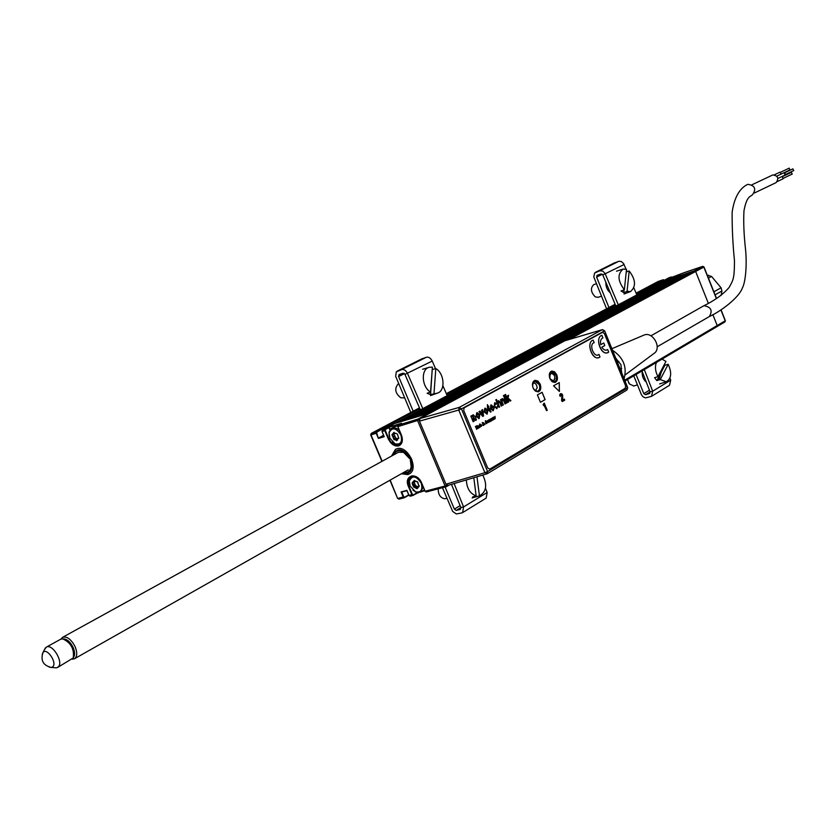<?xml version="1.0" encoding="UTF-8"?>
<svg xmlns="http://www.w3.org/2000/svg" width="836" height="836" viewBox="0 0 836 836"><rect width="100%" height="100%" fill="white"/><g stroke="black" fill="none" stroke-linecap="round" stroke-linejoin="round"><path stroke-width="1.25" d="M383.369 426.997L419.494 407.863L371.32 433.382L376.555 431.773L388.771 425.294L383.546 426.903L388.249 425.461L419.86 408.7M649.781 285.912L663.941 279.976M636.405 293.875L654.473 284.292L649.865 285.86L636.102 293.154L658.371 281.387M654.473 284.292L655.602 284.951L654.985 284.125M660.848 282.171L664.839 280.791L399.065 422.128L395 423.392M664.839 280.791L665.404 281.126L402.461 421.083M665.404 281.126L667.243 280.509M669.929 279.078L404.384 420.487L409.745 418.846L675.049 277.343L669.929 279.078M675.049 277.343L675.613 277.677L413.151 417.791M675.613 277.677L677.505 277.04M680.19 275.608L415.137 417.185L420.56 415.513L685.363 273.853L680.19 275.608M685.363 273.853L685.938 274.187L423.967 414.468M685.938 274.187L687.892 273.529M668.915 277.813L660.524 282.244L694.476 270.78L695.636 271.449L694.476 270.78L690.557 272.097L426.015 413.83L430.833 412.702L394.561 423.518L382.345 430.007L382.031 431.533L384.215 436.695L378.781 437.855L383.609 435.274M624.68 380.192L717.194 325.538L712.826 314.576L717.194 325.538L716.776 326.719L717.194 325.538L725.22 320.805L720.904 309.957M708.322 303.28L695.636 271.449L708.322 303.28M684.036 272.693L672.123 277.197M702.888 266.35L703.828 267.05L568.919 339.552M664.202 280.29L663.638 279.945L655.351 284.344M658.089 281.523L663.638 279.945M703.787 266.966L716.4 298.651M672.154 277.228L671.005 277.615M671.454 276.956L660.492 282.265M401.332 434.825L401.353 434.877C403.276 440.53 402.367 444.209 398.605 445.933C394.404 446.549 390.955 444.177 388.249 438.806L388.771 438.586C391.363 443.738 394.686 446.016 398.709 445.421L399.577 445.065C402.011 443.508 402.816 440.75 402.001 436.8M401.385 473.751L407.707 474.587L409.212 473.96C419.505 469.038 407.592 444.815 396.797 448.754L395.491 449.287L391.52 456.08M416.976 492.519L417.436 493.041L412.911 495.476L411.897 494.745L408.49 486.667C403.255 475.224 417.08 471.379 421.71 483.124L421.678 483.051M408.825 495.131L404.237 497.754L403.234 497.023L401.071 491.923L406.923 490.356L409.086 495.487L410.1 496.208L413.13 495.393M399.995 424.186L388.521 427.342L389.471 427.415L390.266 429.307M401.447 423.413L398.208 425.148L397.894 426.684L401.353 434.877M393.202 436.267L392.69 434.804M395 433.299L392.429 434.95L395.041 433.257M397.873 426.632L419.233 419.985L417.937 419.108L702.668 266.381L683.932 272.735M398.124 425.2L417.937 419.108L417.634 420.654L445.107 485.998L446.821 485.256M401.541 423.371L398.176 425.158M388.249 438.806L384.811 430.676L385.333 430.456L388.771 438.586L389.816 438.022M404.572 497.242L398.95 499.144L397.936 498.423L403.757 496.803L404.572 497.242L408.7 494.828M401.071 491.923L402.795 491.453M410.048 485.862L409.013 486.447L412.43 494.525L409.065 495.414M406.944 490.68L401.74 492.059L403.757 496.803M397.612 498.413L390.172 480.104M384.215 436.695L378.415 438.44L376.764 433.079L371.006 434.898L382.167 461.232M388.771 425.294L376.973 432.066L376.764 433.079M389.461 426.224L389.189 425.576M394.498 423.549L382.261 430.059M382.031 431.533L384.811 430.676L385.124 429.15L382.313 430.017M446.623 485.11L446.497 486.604L449.172 485.016M417.436 493.041L418.658 492.707L417.436 493.041M413.381 484.013L415.022 486.845M417.634 492.655L416.568 493.01L416.265 492.299M412.43 494.525L413.245 494.954L416.568 493.01M421.71 483.124L425.116 491.181M449.089 485.037L446.121 486.74L445.107 485.998L425.137 491.255L426.151 491.996L446.497 486.604M402.461 473.145C410.539 474.42 413.444 470.031 411.166 459.978L411.96 459.695M409.368 473.876L401.667 473.594M411.333 458.212L410.539 458.494C403.056 447.991 397.079 446.988 392.606 455.484M391.812 455.923L395.616 449.225M411.166 459.978L410.309 459.936L411.176 466.666C410.298 471.076 407.811 472.998 403.715 472.445M393.86 454.784C395.553 450.991 398.511 449.893 402.733 451.482L409.724 458.724L410.539 458.494M410.748 461.42L411.176 466.666M398.417 452.286L403.704 452.318L406.933 454.585M401.259 443.467L400.214 444.25L395.48 444.188L392.366 441.91M389.879 438.179L394.989 443.77C400.674 444.909 402.628 441.951 400.852 434.887C395.982 427.656 392.074 426.966 389.116 432.829L389.879 438.179M397.748 439.14L396.682 440.729L395.282 439.767L397.016 438.409L395.627 439.308L397.56 439.976M395.282 439.767L394.059 439.726L394.226 439.213L395.459 439.255M393.996 434.114L395.794 438.367L394.226 439.213M395.794 438.367L397.016 438.409M395.02 436.204L393.453 437.05L393.84 438.816L395.407 437.97M395.898 433.32L397.424 434.135L398.762 438.336M394.059 439.726L391.948 434.751L394.007 432.348M389.221 436.089L389.033 432.191L391.603 428.22C394.111 427.123 396.724 427.927 399.441 430.624M397.769 425.984L394.947 426.444L391.603 428.22M417.833 488.067L417.99 486.845L419.233 486.124M414.238 482.038L412.702 482.926L415.262 481.264L414.248 482.55L415.638 485.862L417.436 486.395L415.9 487.294L417.718 488.025M417.436 486.395L418.031 486.813M416.025 486.27L414.489 487.158L415.732 487.231L417.268 486.333M416.14 481.421L414.52 480.564M417.373 481.651L416.391 481.431M419.244 486.029L418.073 486.709L419.233 485.852M418.084 483.835L417.707 482.142M410.121 486.061L415.544 491.808C421.072 492.791 422.953 489.875 421.187 483.083C416.192 475.747 412.242 475.067 409.337 481.024L410.121 486.061M423.173 486.876L420.717 492.122L416.046 492.216L412.932 490.095M415.304 487.2L416.234 488.224M420.717 492.122L424.448 489.886M412.232 483.751L412.221 482.738L414.311 480.418L417.739 482.257L419.066 486.416L416.965 488.726L413.548 486.886L412.232 483.751M409.515 484.169L409.243 480.376L411.667 476.395L412.827 475.945M707.34 275.389L711.551 276.423L721.06 287.783L721.928 290.98L721.134 295.432M708.719 275.211L707.528 275.859M708.437 278.137L711.551 276.423M715.083 294.847L721.928 290.98M721.06 287.783L713.881 291.816M44.392 649.802L46.273 647.168C52.271 643.187 63.787 661.997 58.332 666.877L56.534 667.86L54.382 667.692M57.559 667.494L73.234 657.963C74.435 648.966 70.893 642.591 62.616 638.84L60.631 639.247L46.273 647.168M49.261 667.128L51.456 667.483L52.846 666.741C57.276 662.635 46.994 647.472 43.085 652.331L42.187 654.473M43.085 652.331L45.426 647.827M65.574 639.833C71.321 643.197 74.111 648.224 73.955 654.891M73.484 657.409C75.083 655.163 74.968 651.84 73.129 647.43C70.203 641.745 66.89 638.913 63.181 638.903M60.965 639.091L62.585 637.325C66.953 636.123 71.112 639.216 75.073 646.604C77.466 652.592 77.278 656.636 74.488 658.768L72.168 659.207M772.37 175.163L772.84 174.933C778.023 175.769 779.1 178.329 776.101 182.614L754.375 193.001M789.184 168.172L789.978 169.886M779.779 172.258L781.43 173.961L790.03 169.865M709.336 316.551C720.601 311.473 738.805 297.95 742.378 287.992C745.545 282.296 747.102 264.813 745.555 249.577C743.894 234.843 743.361 221.895 743.977 210.745C746.642 196.826 749.704 196.878 752.41 194.872C756.507 189.03 755.023 185.519 747.948 184.328L747.624 184.463C742.263 186.815 734.687 193.9 732.127 212.344C732.033 228.071 732.817 244.227 734.478 260.801C734.405 279.684 733.015 280.091 729.18 287.385C723.13 294.387 714.498 300.615 703.285 306.06L704.048 305.725C711.112 307 712.878 310.605 709.325 316.562L657.2 346.773M625.171 374.915L654.086 353.367C662.06 348.424 653.209 331.568 644.389 334.922L611.889 348.706M783.51 172.979L785.129 173.679L784.576 175.288M624.064 378.687C627.272 367.088 623.426 357.609 612.516 350.242M621.691 372.835L621.514 370.975M616.853 359.49L615.641 357.944M782.318 176.365L783.06 178.789M792.904 168.882L793.698 170.607M791.389 172.362L792.183 174.076M621.451 372.239L621.002 364.684L615.881 358.539M549.983 378.603C549.451 370.818 551.603 369.616 556.442 374.998C556.995 382.763 554.843 383.964 549.983 378.603M550.914 380.255L554.299 381.864C556.462 380.871 557.006 378.656 555.93 375.207L551.541 371.905L549.367 375.228M532.574 386.117C533.337 379.732 535.719 379.136 539.722 384.33C540.516 391.697 538.457 393.233 533.556 388.939M533.911 389.513L537.496 391.3C539.722 390.297 540.296 388.05 539.199 384.55L534.737 381.216L532.48 384.79M602.369 329.656L604.271 331.035L461.462 408.898L487.607 471.556L627.397 387.988L604.606 330.763L602.369 329.656M484.89 472.706L487.221 473.751L487.607 471.556L484.89 472.706L458.734 410.048L419.453 421.135L445.975 484.201L484.89 472.706M448.044 485.319L445.975 484.201M419.453 421.135L419.975 418.533L459.225 407.404L458.734 410.048L461.462 408.898L459.225 407.404L602.171 329.729L564.885 340.754L419.975 418.533M535.239 390.799L537.151 387.946C536.754 384.351 535.322 382.7 532.856 382.992M550.14 378.948L553.578 380.913C555.846 377.067 554.947 374.518 550.903 373.274L549.461 376.733M550.37 372.616L553.714 374.329M555.01 378.551L553.202 381.853M483.271 425.503L482.685 423.309M495.121 403.652L494.776 406.265L496.427 407.78M494.902 402.722L496.741 403.809L494.985 403.715L494.807 406.254L496.605 407.707L497.639 405.7L496.657 408.7M489.415 419.735L489.927 421.752L489.739 419.787L490.972 421.156L490.627 419.306M491.537 420.832L490.565 418.846M490.732 421.292L490.575 419.327L491.808 420.686L490.878 418.878L489.321 419.578M485.392 409.285L485.079 411.657L486.74 412.953L486.918 410.633L485.267 409.337L485.11 411.646L486.771 412.953M485.152 408.125L487.848 410.1L486.855 414.165M555.02 382.449C557.319 381.174 557.863 378.645 556.651 374.883L554.414 371.821L551.541 371.111M549.921 378.677L552.147 381.718L554.926 382.47C557.413 381.331 558.03 378.792 556.797 374.831L554.561 371.78L551.76 371.038C549.294 372.187 548.677 374.737 549.921 378.677M538.321 391.844C540.683 390.537 541.258 387.977 540.025 384.152L537.757 381.08L534.821 380.359M533.128 388.04L535.385 391.112L538.217 391.865C540.777 390.715 541.425 388.123 540.171 384.111L537.903 381.038L535.05 380.296C532.511 381.456 531.874 384.037 533.128 388.04M559.347 391.415L559.221 382.627M559.409 391.467L559.274 382.595L553.557 385.824L559.409 391.467M602.578 332.31L464.168 407.801L463.677 410.434L487.701 467.993L489.76 469.142L625.286 388.228L625.621 385.866L604.344 333.48L602.432 332.352L464.168 407.801M463.677 410.434L487.701 467.993M598.91 354.443L597.928 354.986M593.079 340.127L593.079 340.127C585.952 342.185 591.815 360.316 598.733 357.62M544.017 403.286L543.024 404.666L543.609 405.303M543.954 405.032L546.556 410.591M495.163 418.7L495.048 416.359L495.058 418.104L493.888 417.007L495.163 418.7M493.512 419.724L493.334 417.77L494.536 419.149L493.25 417.321L492.676 417.697L493.512 419.724M492.885 420.08L492.195 418.094L491.422 418.7L492.394 418.899L491.861 419.944L493.115 419.944L491.902 418.094M486.103 422.483L485.361 421.563L486.374 421.25L485.382 420.748L485.726 423.371L486.594 423.674L486.458 422.284M483.919 425.148L483.73 423.183L484.943 424.563L483.657 422.723L483.062 423.1L483.919 425.148M482.247 423.047L482.351 422.493L482.247 423.047M481.944 425.2L480.731 424.437L481.337 426.381L481.944 425.2M479.268 427.771L478.119 425.848L477.784 426.381L478.767 426.579L478.223 427.635L479.268 427.771M508.664 401.928L508.037 402.273L504.934 394.77L505.561 394.425L507.212 398.406L507.703 395.721L508.581 395.24L508.058 398.04L510.9 400.674L510.179 401.081L507.88 398.971L508.664 401.928M504.442 396.233L503.805 396.577L503.408 395.616L504.045 395.261L504.442 396.233M499.583 406.996L498.946 407.351L495.811 399.807L496.448 399.451L497.598 402.21L498.319 400.799L500.419 402.252L501.861 405.721L501.224 406.077L499.813 402.659L498.528 401.75L498.35 404.039L499.583 406.996M492.885 409.776L494.139 408.125L493.24 410.654L490.345 408.794L490.826 404.948L493.658 406.892L491.077 408.637L492.885 409.776M487.21 414.019L484.107 412.106L484.817 408.271L487.879 410.089L487.21 414.019M479.174 418.512L476.039 416.6L476.76 412.733L479.854 414.551L479.174 418.512M537.412 394.937L540.453 402.294L545.124 399.629L542.104 392.293L537.412 394.937M473.124 414.771L474.984 416.453L476.447 419.912L475.465 420.456L472.977 416.15L474.158 421.187L473.166 421.741L470.835 416.129L471.817 415.586L472.152 416.391L472.915 414.855L475.005 416.453L476.426 419.923L475.465 420.456M483.553 415.941L482.727 416.412L478.986 411.615L479.969 411.082L482.393 414.405L481.651 410.142L482.623 409.598L483.553 415.941M490.523 411.093L490.753 412.043L489.227 410.852L487.482 407.989L487.419 404.603L488.214 406.515L488.788 406.191L488.579 407.383L490.523 411.093M497.639 405.7L496.992 408.564L494.18 406.63L494.619 402.847L496.772 403.798L496.176 404.248M503.376 404.875L502.739 405.23L500.461 399.733L501.098 399.378L501.412 400.151L502.154 398.678L503.847 399.368L505.644 403.61L505.017 403.966L503.659 400.684L502.331 399.639L502.154 401.928L503.376 404.875M504.85 397.299L507.118 402.785L506.522 403.119L504.244 397.633L504.881 397.288L507.149 402.774L506.522 403.119M476.551 429.296L476.081 427.353L477.283 428.377L477.095 426.778L478.119 428.419L476.917 425.545L476.928 427.854L475.36 426.423L476.792 429.161L476.102 427.426M477.042 428.513L477.105 426.862M480.595 426.778L479.749 423.956L479.279 425.837L479.906 427.123L480.595 426.778M488.245 421.647L487.043 420.884L487.649 422.828L488.245 421.647M488.924 422.316L488.673 419.902L488.078 420.278L488.924 422.316M489.927 421.752L489.771 419.776M560.966 394.696L561.823 395.773L561.604 400.705L562.252 401.499M560.632 393.651L559.639 394.843L560.141 396.358M564.07 399.284L562.691 400.005M607.615 349.573L606.654 350.096M601.826 335.34L601.826 335.34C594.783 337.368 600.624 355.384 607.458 352.719M603.707 343.032L600.76 344.641C600.07 341.067 600.791 338.81 602.923 337.869L601.889 335.32C594.051 337.754 602.139 357.63 608.692 352.071L607.657 349.532C605.692 350.869 603.738 350.085 601.795 347.191L604.783 345.529L603.759 343L600.77 344.662M540.443 402.283L545.062 399.639L542.052 392.324M471.797 415.596L472.131 416.338M473.071 416.119L473.061 418.648L474.127 421.198L473.166 421.731M543.766 405.679L544.079 404.572L546.587 410.654L547.225 410.288L544.278 403.13L543.306 404.582L543.766 405.679M561.886 400.622L562.273 401.562L564.739 400.141L564.331 399.138L562.68 400.089L562.638 395.01L561.688 393.766L560.538 393.704L560.162 396.431L560.998 394.676L562.116 395.679L561.886 400.622M479.258 427.76L478.276 425.775M478.944 427.071L478.568 427.645L478.944 427.071M477.847 428.565L476.896 425.566M476.896 427.813L475.6 426.297M507.88 399.002L508.633 401.938L508.037 402.273M508.549 395.25L508.027 398.051L510.88 400.684L510.169 401.081M505.529 394.446L507.191 398.364M502.467 399.587L502.122 401.938L503.345 404.885L502.739 405.23M502.373 398.584L503.815 399.378L505.613 403.621L505.007 403.955M501.067 399.399L501.391 400.089M498.664 401.688L498.329 404.049L499.552 407.007L498.946 407.341M498.559 400.695L500.388 402.262L501.83 405.732L501.224 406.077M496.427 399.472L497.566 402.158M491.38 405.742L490.68 407.769L492.759 406.62L491.192 405.815L490.711 407.759M491.108 404.823L493.731 407.153L491.045 408.647L492.686 409.859M494.118 408.135L492.874 410.81M488.767 406.202L488.548 407.393L490.418 411.134M487.409 404.645L488.214 406.505M490.742 410.946L491.14 411.72L490.492 412.158M482.602 409.619L483.521 415.952L482.717 416.401M479.937 411.093L482.351 414.342M477.346 413.747L477.022 416.14L478.568 417.498M477.095 412.587L479.822 414.562L478.809 418.658M479.728 425.43L480.272 426.747L479.728 425.43M477.21 413.81L477.053 416.129L478.725 417.436L478.871 415.105L477.21 413.81M598.952 354.412C594.271 358.79 588.304 344.15 594.177 342.666L593.132 340.106C585.21 342.593 593.351 362.584 599.997 356.962L598.952 354.412M492.561 419.39L492.205 419.954L492.561 419.39M488.924 422.305L488.778 420.341M486.333 423.267L485.611 421.166M486.082 421.417L485.476 420.707M486.468 423.727L486.562 421.731M646.343 382.198C643.281 379.554 641.891 375.981 642.173 371.487M610.301 292.788C607.187 290.186 605.703 286.664 605.849 282.223M608.942 307.533L596.622 277.113L597.071 275.337L601.074 273.915L602.777 274.919L615.881 306.06M641.975 370.975L650.094 391.875L649.729 393.474L645.528 394.696L643.814 393.631L636.06 374.476M644.305 369.596L652.697 391.196L650.094 391.875L645.528 394.696M651.516 396.348L669.511 385.281L670.702 380.171L652.697 391.196L651.516 396.348L645.455 397.894L643.208 396.922L641.494 394.843L633.761 375.834M670.702 380.171L669.918 378.144M664.913 365.227L664.515 364.193M661.192 372.292L659.228 379.116L657.42 379.513M606.581 308.777L593.8 277.009L594.605 273.027L599.799 270.76L602.902 271.167L605.055 273.476L618.253 304.795M626.039 269.161L623.583 263.549L621.294 261.522L619.058 261.24L614.115 263.068M636.844 294.92L633.897 287.908M627.094 271.669L626.425 270.091M649.447 390.193L643.814 393.631M410.789 412.472L395.668 376.294L396.295 371.884L401.604 369.606C403.987 369.146 405.962 370.432 407.529 373.473L422.797 408.626M435.504 368.634L432.222 361.047C430.676 358.059 428.722 356.794 426.35 357.265L421.678 358.957M413.193 411.197L398.626 376.555L399.106 374.549L403.119 373.201L404.948 374.403L420.383 409.912M454.105 483.563L463.572 506.929L462.611 512.604L461.827 512.928L456.331 513.962L452.663 511.413L442.453 487.712M451.471 484.337L460.876 507.536L460.343 509.396L456.237 510.409L454.376 509.124L445.076 487.012M462.611 512.604L486.165 498.099L487.169 492.488L485.465 488.276M398.626 376.555L404.425 373.64M447.197 395.658L442.902 385.73M624.367 289.726L626.509 269.317L623.186 269.077C617.261 273.947 617.658 280.833 624.367 289.726L621.033 290.959L623.729 292.621L624.022 289.852M626.237 271.951L629.184 271C635.757 279.632 636.217 286.466 630.574 291.524L624.022 293.99M623.729 292.621L627.063 291.398L630.574 291.524M627.063 291.398L629.184 271M596.423 283.707L593.759 284.637C590.247 288.033 590.738 292.119 595.222 296.874L598.106 297.302M466.363 479.958C466.77 488.318 470.031 493.627 476.154 495.894L472.685 496.908L475.987 496.866L475.872 495.978M475.987 496.866L479.456 495.852C486.364 491.934 487.492 485.016 482.832 475.109M479.456 495.852L476.98 476.833M473.803 477.764L476.154 495.894M438.2 488.82C438.189 494.567 440.342 497.88 444.679 498.747L445.964 498.517M430.561 392.042L432.379 367.171L429.485 367.244C420.727 368.655 421.49 387.026 430.561 392.042L427.133 393.265L430.582 394.592L432.222 369.439M432.411 369.554L435.807 368.54C444.553 373.504 445.64 391.123 437.27 393.16L430.519 395.585M430.582 394.592L437.27 393.16M434.009 393.38L435.807 368.54M398.605 383.494C394.184 388.291 394.916 393.045 400.81 397.779L403.913 397.842M656.396 362.448C654.766 366.837 655.299 371.571 657.995 376.639L654.588 377.694L656.845 380.61L664.892 365.238L664.39 364.433M657.995 376.639L665.968 361.413L662.028 359.114M660.252 379.565L666.271 381.759C671.381 378.708 672.019 372.887 668.194 364.318L660.252 379.565L656.845 380.61M664.892 365.238L668.194 364.318M629.059 383.588L627.543 379.565L629.456 384.027L633.824 385.96M615.129 304.273L446.33 393.651L615.118 304.262M446.685 394.477L615.432 304.994M661.036 282.077L395.094 423.35M716.776 326.719L625.004 380.997L724.937 321.912L725.355 320.669L721.06 309.863M725.366 320.69L724.937 321.912L717.048 326.552M680.797 274.302L669.333 278.179M388.521 427.342L385.124 429.15L385.333 430.456M389.879 429.85L388.939 427.635L385.542 429.443M389.576 426.903L401.583 423.225M370.693 434.929L371.32 433.382L370.703 434.96L381.906 461.378M370.881 434.156L383.452 426.945M378.415 438.44L376.231 433.299L376.973 432.066M421.584 491.61L424.813 490.753M418.773 478.683C415.879 476.029 413.172 475.308 410.654 476.51C407.874 478.516 407.331 481.829 409.013 486.447L408.49 486.667M617.386 362.249L618.828 361.424M604.627 330.805L627.711 387.664L626.948 390.025L627.731 387.716M626.707 390.14L487.221 473.751L447.709 485.444M620.228 369.24L621.66 368.404M595.901 272.139L614.763 262.744M599.799 270.76L618.65 261.365M624.095 264.51L602.777 274.919M596.622 277.113L602.317 274.25M398.5 376.179L404.101 373.378M397.602 370.965L422.347 358.623M487.169 492.488L463.572 506.929L460.876 507.536L456.237 510.409M460.103 505.623L454.376 509.124M401.604 369.606L426.35 357.265M432.222 361.047L404.948 374.403M395.041 423.371L660.942 282.119M671.517 276.925L668.863 277.824M663.335 279.705L658.172 281.46L649.875 285.86M716.557 298.546L703.975 266.924M702.731 266.36L683.994 272.703M412.911 495.476L410.1 496.208M397.79 426.705L401.249 434.898C402.879 440.07 402.325 443.456 399.577 445.065M404.237 497.754L398.95 499.144M408.982 495.497L406.902 490.575M404.509 497.65L408.835 495.131M397.633 498.465L389.91 480.251M410.654 476.51C411.333 475.841 416.056 473.834 421.605 483.135L425.033 491.265M446.121 486.74L426.151 491.996M403.704 452.318L402.733 451.482M401.008 443.822L400.214 444.25M397.737 438.701L398.751 437.886M395.418 433.476L394.017 432.525M389.116 432.829L389.033 432.191M412.42 475.966L411.667 476.395M409.337 481.024L409.243 480.376M51.498 667.473L56.534 667.86M43.064 652.362C40.337 660.482 43.138 665.519 51.456 667.483M408.261 469.863L74.488 658.768M398.448 452.266L62.585 637.325M772.61 175.037L751.93 184.777M789.247 168.141L780.636 172.206M779.852 172.216L774.429 174.776M650.91 335.832L703.285 306.06M783.583 172.937L776.832 176.135M784.649 175.257L777.95 178.444M783.144 178.758L777.365 181.527M792.956 168.851L784.377 172.916M793.751 170.575L785.182 174.661M791.452 172.331L782.862 176.427M792.246 174.055L783.666 178.152M550.391 372.26L551.541 371.905M533.556 381.582L534.737 381.216M602.286 329.677L565.073 340.68M614.45 262.88L595.577 272.275M422.023 358.759L397.267 371.09M622.914 269.161L616.508 271.178M597.959 297.355L601.471 296.153M475.59 496.96L472.141 497.963M445.222 498.705L446.894 498.277M428.784 367.443L422.598 369.261M403.537 397.957L404.551 397.633M666.271 381.759L659.625 383.912M633.521 386.044L637.44 384.915"/></g></svg>
